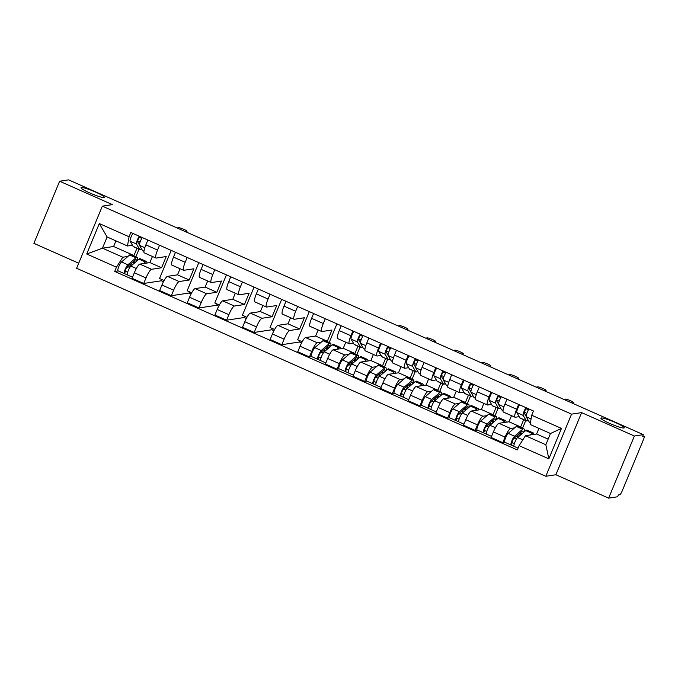 <?xml version="1.0" encoding="UTF-8"?>
<svg xmlns="http://www.w3.org/2000/svg" width="678" height="678" viewBox="0 0 678 678"><rect width="100%" height="100%" fill="white"/><g stroke="black" fill="none" stroke-linecap="round" stroke-linejoin="round"><path stroke-width="1.02" d="M601.242 417.962A12.645 1.542 -157.5 0 1 614.319 422.055A12.645 1.542 -157.5 0 1 624.252 427.826A12.645 1.542 -157.5 0 1 623.904 428.013A12.645 1.542 -157.5 0 1 610.827 423.928A12.645 1.542 -157.5 0 1 600.894 418.148A12.645 1.542 -157.5 0 1 601.242 417.962M81.385 187.509A12.645 1.542 -157.5 0 1 94.462 191.603A12.645 1.542 -157.5 0 1 104.395 197.374A12.645 1.542 -157.5 0 1 104.048 197.561A12.645 1.542 -157.5 0 1 90.971 193.476A12.645 1.542 -157.5 0 1 81.038 187.696A12.645 1.542 -157.5 0 1 81.385 187.509M608.641 498.135L634.379 436.013L643.354 434.649L68.605 179.865L59.63 181.229L112.395 204.62L102.344 206.146L76.606 268.276L545.824 476.278L555.875 474.744L608.641 498.135L617.616 496.771L618.37 494.957L619.768 494.745A3.949 0.771 113.9 0 0 622.167 490.991L643.405 439.734A3.949 0.771 113.9 0 0 644.1 436.259A3.949 0.771 113.9 0 0 643.998 436.242L644.1 436.259M59.63 181.229L33.9 243.351L78.699 263.217M634.379 436.013L581.614 412.622L571.554 414.148L102.344 206.146M643.354 434.649L642.6 436.454L643.998 436.242M152.431 256.487L149.897 262.589L139.846 264.115A9.085 1.78 113.9 0 0 134.32 272.768L132.032 278.294L143.719 283.472L146.007 277.946A9.085 1.78 -66.1 0 1 151.533 269.302L161.584 267.768L166.237 256.538L156.186 258.072A9.085 1.78 -66.1 0 1 155.948 258.047A9.085 1.78 -66.1 0 1 157.559 250.055L159.559 245.233M157.559 250.055L145.872 244.877A9.085 1.78 113.9 0 0 144.261 252.86L155.948 258.047M145.872 244.877L147.872 240.054M163.457 281.726L161.347 280.785L143.719 283.472M161.347 280.785L161.864 279.548M171.195 250.394L159.542 278.514L164.093 280.531M180.051 268.725L177.526 274.836L167.466 276.361A9.085 1.78 113.9 0 0 161.94 285.014L159.652 290.531L171.339 295.718L173.627 290.192A9.085 1.78 -66.1 0 1 179.153 281.539L189.213 280.014L193.857 268.785L183.806 270.31A9.085 1.78 -66.1 0 1 183.569 270.285A9.085 1.78 -66.1 0 1 185.179 262.301L187.179 257.479M175.492 252.292L173.492 257.115A9.085 1.78 113.9 0 0 171.89 265.106L183.569 270.285M191.077 293.964L188.976 293.032L171.339 295.718M188.976 293.032L189.484 291.794M198.815 262.64L187.162 290.76L191.713 292.777M207.671 280.972L205.146 287.082L195.086 288.608A9.085 1.78 113.9 0 0 189.56 297.252L187.272 302.778L198.959 307.956L201.247 302.439A9.085 1.78 -66.1 0 1 206.773 293.786L216.833 292.26L221.486 281.031L211.426 282.556A9.085 1.78 -66.1 0 1 211.197 282.531A9.085 1.78 -66.1 0 1 212.799 274.539L214.799 269.725M203.112 264.539L201.112 269.361A9.085 1.78 113.9 0 0 199.51 277.353L211.197 282.531M218.697 306.21L216.596 305.278L198.959 307.956M216.596 305.278L217.104 304.032M226.435 274.878L214.79 303.007L219.333 305.024M235.291 293.218L232.766 299.32L222.706 300.854A9.085 1.78 113.9 0 0 217.18 309.499L214.892 315.024L226.579 320.202L228.867 314.677A9.085 1.78 -66.1 0 1 234.393 306.032L244.453 304.507L249.106 293.277L239.046 294.803A9.085 1.78 -66.1 0 1 238.817 294.777A9.085 1.78 -66.1 0 1 240.427 286.786L242.419 281.963M230.732 276.785L228.74 281.607A9.085 1.78 113.9 0 0 227.13 289.599L238.817 294.777M246.326 318.457L244.216 317.524L226.579 320.202M244.216 317.524L244.733 316.279M254.055 287.125L242.41 315.253L246.953 317.27M262.92 305.464L260.386 311.566L250.335 313.1A9.085 1.78 113.9 0 0 244.809 321.745L242.521 327.271L254.199 332.449L256.487 326.923A9.085 1.78 -66.1 0 1 262.013 318.279L272.073 316.745L276.726 305.515L266.666 307.049A9.085 1.78 -66.1 0 1 266.437 307.024A9.085 1.78 -66.1 0 1 268.047 299.032L270.039 294.21M258.352 289.031L256.36 293.854A9.085 1.78 113.9 0 0 254.75 301.846L266.437 307.024M273.946 330.703L271.836 329.771L254.199 332.449M271.836 329.771L272.353 328.525M281.684 299.371L270.03 327.499L274.582 329.508M290.54 317.702L288.006 323.813L277.955 325.338A9.085 1.78 113.9 0 0 272.429 333.991L270.141 339.517L281.828 344.695L284.116 339.17A9.085 1.78 -66.1 0 1 289.642 330.525L299.693 328.991L304.346 317.762L294.294 319.296A9.085 1.78 -66.1 0 1 294.057 319.27A9.085 1.78 -66.1 0 1 295.667 311.278L297.667 306.456M285.98 301.278L283.98 306.1A9.085 1.78 113.9 0 0 282.37 314.084L294.057 319.27M301.566 342.949L299.456 342.009L281.828 344.695M299.456 342.009L299.973 340.771M309.304 311.617L297.65 339.737L302.202 341.754M318.16 329.949L315.634 336.059L305.575 337.585A9.085 1.78 113.9 0 0 300.049 346.238L297.761 351.755L309.448 356.942L311.736 351.416A9.085 1.78 -66.1 0 1 317.262 342.763L321.262 342.161M313.6 313.516L311.6 318.338A9.085 1.78 113.9 0 0 309.999 326.33L321.677 331.508A9.085 1.78 -66.1 0 1 323.287 323.525L325.287 318.702M311.583 356.611L309.448 356.942M336.924 323.864L329.211 342.492M326.626 341.339L327.321 341.237L331.966 330.008L321.914 331.534A9.085 1.78 -66.1 0 1 321.677 331.508M345.78 342.195L343.254 348.297L333.195 349.831A9.085 1.78 113.9 0 0 327.669 358.476L325.381 364.001L337.068 369.179L339.356 363.662A9.085 1.78 -66.1 0 1 344.882 355.009L348.882 354.399M341.22 325.762L339.22 330.584A9.085 1.78 113.9 0 0 337.619 338.576L349.306 343.754A9.085 1.78 -66.1 0 1 350.907 335.763L352.907 330.949M339.203 368.857L337.068 369.179M359.984 347.119L356.831 354.73M353.433 343.187L349.534 343.78A9.085 1.78 -66.1 0 1 349.306 343.754M354.247 353.585L354.941 353.484L357.95 346.212M373.4 354.441L370.874 360.543L360.815 362.077A9.085 1.78 113.9 0 0 355.289 370.722L353.001 376.248L364.688 381.426L366.976 375.9A9.085 1.78 -66.1 0 1 372.502 367.256L376.51 366.645M368.84 338.008L366.849 342.831A9.085 1.78 113.9 0 0 365.239 350.823L376.926 356.001A9.085 1.78 -66.1 0 1 378.536 348.009L380.528 343.187M366.832 381.104L364.688 381.426M387.604 359.357L384.451 366.976M381.053 355.433L377.154 356.026A9.085 1.78 -66.1 0 1 376.926 356.001M381.867 365.832L382.561 365.73L385.57 358.459M401.029 366.688L398.495 372.79L388.443 374.324A9.085 1.78 113.9 0 0 382.917 382.968L380.629 388.494L392.308 393.672L394.596 388.147A9.085 1.78 -66.1 0 1 400.122 379.502L404.13 378.892M396.461 350.255L394.469 355.077A9.085 1.78 113.9 0 0 392.859 363.069L404.546 368.247A9.085 1.78 -66.1 0 1 406.156 360.255L408.148 355.433M394.452 393.35L392.308 393.672M415.233 371.603L412.071 379.222M408.673 367.679L404.774 368.273A9.085 1.78 -66.1 0 1 404.546 368.247M409.487 378.078L410.182 377.968L413.19 370.705M428.649 378.926L426.115 385.036L416.063 386.562A9.085 1.78 113.9 0 0 410.537 395.215L408.249 400.74L419.936 405.919L422.224 400.393A9.085 1.78 -66.1 0 1 427.75 391.748L431.75 391.138M424.089 362.501L422.089 367.323A9.085 1.78 113.9 0 0 420.479 375.307L432.166 380.494A9.085 1.78 -66.1 0 1 433.776 372.502L435.776 367.679M422.072 405.588L419.936 405.919M442.853 383.85L439.691 391.469M436.301 379.926L432.403 380.519A9.085 1.78 -66.1 0 1 432.166 380.494M437.107 390.325L437.802 390.214L440.819 382.943M456.269 391.172L453.743 397.283L443.683 398.808A9.085 1.78 113.9 0 0 438.158 407.461L435.869 412.978L447.556 418.165L449.845 412.639A9.085 1.78 -66.1 0 1 455.37 403.986L459.37 403.385M451.709 374.739L449.709 379.561A9.085 1.78 113.9 0 0 448.107 387.553L459.786 392.731A9.085 1.78 -66.1 0 1 461.396 384.748L463.396 379.926M449.692 417.834L447.556 418.165M470.473 396.096L467.32 403.715M463.921 392.164L460.023 392.757A9.085 1.78 -66.1 0 1 459.786 392.731M464.735 402.562L465.43 402.461L468.439 395.189M483.889 403.418L481.363 409.52L471.303 411.054A9.085 1.78 113.9 0 0 465.778 419.699L463.489 425.225L475.176 430.403L477.465 424.886A9.085 1.78 -66.1 0 1 482.99 416.233L486.99 415.622M479.329 386.985L477.329 391.808A9.085 1.78 113.9 0 0 475.727 399.8L487.414 404.978A9.085 1.78 -66.1 0 1 489.016 396.986L491.016 392.172M477.312 430.081L475.176 430.403M498.093 408.342L494.94 415.953M491.542 404.41L487.643 405.003A9.085 1.78 -66.1 0 1 487.414 404.978M492.355 414.809L493.05 414.707L496.059 407.436M511.509 415.665L508.983 421.767L498.923 423.301A9.085 1.78 113.9 0 0 493.398 431.945L491.109 437.471L502.796 442.649L505.085 437.124A9.085 1.78 -66.1 0 1 510.61 428.479L514.619 427.869M506.949 399.232L504.957 404.054A9.085 1.78 113.9 0 0 503.347 412.046L515.034 417.224A9.085 1.78 -66.1 0 1 516.644 409.232L518.636 404.41M504.94 442.327L502.796 442.649M525.713 420.58L522.56 428.199M519.162 416.656L515.263 417.25A9.085 1.78 -66.1 0 1 515.034 417.224M519.975 427.055L520.67 426.954L523.679 419.682M508.983 421.767L520.67 426.954M481.363 409.52L493.05 414.707M453.743 397.283L465.43 402.461M426.115 385.036L437.802 390.214M398.495 372.79L410.182 377.968M370.874 360.543L382.561 365.73M343.254 348.297L354.941 353.484M315.634 336.059L327.321 341.237M288.006 323.813L299.693 328.991M260.386 311.566L272.073 316.745M232.766 299.32L244.453 304.507M205.146 287.082L216.833 292.26M177.526 274.836L189.213 280.014M149.897 262.589L161.584 267.768M115.938 240.868L113.607 246.495L102.463 248.19L122.828 257.216L127.913 256.445M133.269 255.631L133.964 255.521L136.973 248.258M113.607 246.495L133.964 255.521M132.464 245.233L127.481 245.987L107.116 236.961L102.463 248.19L86.716 253.996L99.319 223.571L129.066 236.749L127.481 245.987M538.934 428.386L536.603 434.013L525.467 435.708L545.824 444.734L550.477 433.505L530.12 424.479L531.705 415.241L533.467 410.987L130.829 232.495L129.066 236.749M531.705 415.241L561.452 428.428L548.849 458.862L519.102 445.675L525.467 435.708M122.828 257.216L116.463 267.183L114.701 271.437L517.339 449.929L519.102 445.675M116.463 267.183L86.716 253.996M545.824 476.278L571.554 414.148M555.875 474.744L581.614 412.622M536.603 434.013L548.146 439.132M118.235 270.903L114.701 271.437M139.015 249.157L135.854 256.776M99.319 223.571L107.116 236.961M545.824 444.734L548.849 458.862M550.477 433.505L561.452 428.428M143.948 251.343L142.795 250.835A11.848 2.322 -66.1 0 1 142.541 250.589L139.49 245.326A4.941 0.966 -66.1 0 1 140.083 242.071A4.941 0.966 -66.1 0 1 142.287 237.58M139.405 244.86L137.575 241.699A2.373 0.466 -66.1 0 1 138.168 239.368A2.373 0.466 -66.1 0 1 139.49 237.402L141.77 238.419M137.6 241.012A9.28 1.822 113.9 0 0 137.676 240.876L140.126 241.961M141.397 248.614A11.848 2.322 -66.1 0 1 139.778 249.496A11.848 2.322 -66.1 0 1 139.532 249.258L136.481 243.987A4.941 0.966 -66.1 0 1 137.075 240.732A4.941 0.966 -66.1 0 1 139.278 236.241M139.778 249.496L133.405 246.673A11.848 2.322 -66.1 0 1 133.159 246.428L130.108 241.165A4.941 0.966 -66.1 0 1 130.701 237.91A4.941 0.966 -66.1 0 1 132.905 233.418M185.23 231.562L186.899 231.308A4.543 0.551 22.5 0 0 187.026 231.24A4.543 0.551 22.5 0 0 183.458 229.164A4.543 0.551 22.5 0 0 178.755 227.698L177.085 227.952M139.49 237.402L139.863 236.503M135.066 262.522L132.803 262.115M136.431 261.344A9.28 1.822 113.9 0 0 136.117 259.699A9.28 1.822 113.9 0 0 135.202 260.064L127.083 267.022A2.373 0.466 113.9 0 0 125.752 269.336A2.373 0.466 113.9 0 0 125.396 271.268A2.373 0.466 113.9 0 0 125.455 271.276L124.481 273.632A4.941 0.966 113.9 0 1 124.354 273.615L117.98 270.785A4.941 0.966 113.9 0 1 118.726 266.768A4.941 0.966 113.9 0 1 121.498 261.954L129.608 254.987A11.848 2.322 113.9 0 1 130.786 254.53L137.159 257.352A11.848 2.322 113.9 0 0 135.99 257.81L127.871 264.776A4.941 0.966 113.9 0 0 125.099 269.59A4.941 0.966 113.9 0 0 124.354 273.615M135.363 262.267L133.558 261.471M137.397 260.522A11.848 2.322 113.9 0 0 137.159 257.352M131.651 263.106L130.261 266.827M130.134 266.768L126.862 267.268M127.633 272.242L125.354 271.225M146.99 263.03A11.848 2.322 113.9 0 0 146.541 261.513L140.168 258.691A11.848 2.322 113.9 0 0 138.998 259.149L130.879 266.115A4.941 0.966 113.9 0 0 128.108 270.929A4.941 0.966 113.9 0 0 127.362 274.946L132.473 277.217M146.541 261.513A11.848 2.322 113.9 0 0 145.372 261.971L143.524 263.556M127.269 274.861L124.481 273.632M132.439 262.428L134.236 263.225M364.917 349.306L363.764 348.789A11.848 2.322 -66.1 0 1 363.51 348.551L360.467 343.28A4.941 0.966 -66.1 0 1 361.06 340.025A4.941 0.966 -66.1 0 1 363.264 335.534M360.382 342.822L358.552 339.653A2.373 0.466 -66.1 0 1 359.145 337.33A2.373 0.466 -66.1 0 1 360.459 335.364L362.747 336.373M358.569 338.966A9.28 1.822 113.9 0 0 358.654 338.839L361.094 339.924M362.366 346.577A11.848 2.322 -66.1 0 1 360.755 347.458A11.848 2.322 -66.1 0 1 360.501 347.212L357.45 341.949A4.941 0.966 -66.1 0 1 358.052 338.686A4.941 0.966 -66.1 0 1 360.255 334.203M360.755 347.458L354.382 344.627A11.848 2.322 -66.1 0 1 354.128 344.39L351.077 339.119A4.941 0.966 -66.1 0 1 351.679 335.864A4.941 0.966 -66.1 0 1 353.882 331.373M406.198 329.516L407.876 329.262A4.543 0.551 22.5 0 0 407.995 329.194A4.543 0.551 22.5 0 0 404.427 327.118A4.543 0.551 22.5 0 0 399.723 325.652L398.054 325.906M360.459 335.364L360.832 334.457M392.545 361.544L391.384 361.035A11.848 2.322 -66.1 0 1 391.138 360.798L388.087 355.526A4.941 0.966 -66.1 0 1 388.68 352.272A4.941 0.966 -66.1 0 1 390.884 347.78M388.002 355.06L386.172 351.899A2.373 0.466 -66.1 0 1 386.765 349.568A2.373 0.466 -66.1 0 1 388.079 347.602L390.367 348.619M386.197 351.212A9.28 1.822 113.9 0 0 386.274 351.077L388.723 352.162M389.994 358.815A11.848 2.322 -66.1 0 1 388.375 359.704A11.848 2.322 -66.1 0 1 388.121 359.459L385.079 354.196A4.941 0.966 -66.1 0 1 385.672 350.933A4.941 0.966 -66.1 0 1 387.875 346.45M388.375 359.704L382.002 356.874A11.848 2.322 -66.1 0 1 381.748 356.636L378.697 351.365A4.941 0.966 -66.1 0 1 379.299 348.111A4.941 0.966 -66.1 0 1 381.502 343.619M433.827 341.763L435.496 341.509A4.543 0.551 22.5 0 0 435.615 341.441A4.543 0.551 22.5 0 0 432.047 339.364A4.543 0.551 22.5 0 0 427.352 337.898L425.674 338.153M388.079 347.602L388.452 346.704M420.165 373.79L419.012 373.281A11.848 2.322 -66.1 0 1 418.758 373.036L415.707 367.773A4.941 0.966 -66.1 0 1 416.3 364.518A4.941 0.966 -66.1 0 1 418.504 360.026M415.622 367.306L413.792 364.145A2.373 0.466 -66.1 0 1 414.385 361.815A2.373 0.466 -66.1 0 1 415.707 359.849L417.987 360.865M413.817 363.459A9.28 1.822 113.9 0 0 413.894 363.323L416.343 364.408M417.614 371.061A11.848 2.322 -66.1 0 1 415.995 371.942A11.848 2.322 -66.1 0 1 415.75 371.705L412.699 366.434A4.941 0.966 -66.1 0 1 413.292 363.179A4.941 0.966 -66.1 0 1 415.495 358.687M415.995 371.942L409.622 369.12A11.848 2.322 -66.1 0 1 409.368 368.874L406.325 363.611A4.941 0.966 -66.1 0 1 406.919 360.357A4.941 0.966 -66.1 0 1 409.122 355.865M461.447 354.009L463.116 353.755A4.543 0.551 22.5 0 0 463.244 353.687A4.543 0.551 22.5 0 0 459.667 351.611A4.543 0.551 22.5 0 0 454.972 350.145L453.302 350.399M415.707 359.849L416.08 358.95M328.415 348.229L326.152 347.831M329.788 347.06A9.28 1.822 113.9 0 0 329.466 345.416A9.28 1.822 113.9 0 0 328.55 345.772L320.431 352.738A2.373 0.466 113.9 0 0 319.109 355.052A2.373 0.466 113.9 0 0 318.745 356.975A2.373 0.466 113.9 0 0 318.813 356.984L317.829 359.34A4.941 0.966 113.9 0 1 317.711 359.323L311.338 356.501A4.941 0.966 113.9 0 1 312.075 352.475A4.941 0.966 113.9 0 1 314.846 347.661L322.965 340.695A11.848 2.322 113.9 0 1 324.135 340.237L330.508 343.068A11.848 2.322 113.9 0 0 329.339 343.526L321.219 350.492A4.941 0.966 113.9 0 0 318.448 355.306A4.941 0.966 113.9 0 0 317.711 359.323M328.711 347.984L326.906 347.178M330.745 346.229A11.848 2.322 113.9 0 0 330.508 343.068M324.999 348.823L323.609 352.535M323.482 352.484L320.211 352.975M320.991 357.95L318.702 356.942M340.339 348.746A11.848 2.322 113.9 0 0 339.898 347.229L333.517 344.399A11.848 2.322 113.9 0 0 332.347 344.856L324.228 351.823A4.941 0.966 113.9 0 0 321.465 356.636A4.941 0.966 113.9 0 0 320.719 360.662L325.83 362.925M339.898 347.229A11.848 2.322 113.9 0 0 338.72 347.687L336.873 349.272M320.626 360.577L317.829 359.34M325.787 348.145L327.593 348.941M356.035 360.476L353.772 360.077M357.408 359.306A9.28 1.822 113.9 0 0 357.094 357.662A9.28 1.822 113.9 0 0 356.17 358.018L348.06 364.984A2.373 0.466 113.9 0 0 346.729 367.29A2.373 0.466 113.9 0 0 346.373 369.222A2.373 0.466 113.9 0 0 346.433 369.23L345.458 371.586A4.941 0.966 113.9 0 1 345.331 371.569L338.958 368.747A4.941 0.966 113.9 0 1 339.695 364.722A4.941 0.966 113.9 0 1 342.466 359.908L350.585 352.941A11.848 2.322 113.9 0 1 351.755 352.484L358.128 355.314A11.848 2.322 113.9 0 0 356.959 355.772L348.839 362.73A4.941 0.966 113.9 0 0 346.077 367.552A4.941 0.966 113.9 0 0 345.331 371.569M356.331 360.221L354.535 359.425M358.365 358.476A11.848 2.322 113.9 0 0 358.128 355.314M352.619 361.069L351.229 364.781M351.102 364.722L347.839 365.222M348.611 370.196L346.322 369.188M367.959 360.993A11.848 2.322 113.9 0 0 367.518 359.467L361.145 356.645A11.848 2.322 113.9 0 0 359.967 357.103L351.857 364.069A4.941 0.966 113.9 0 0 349.085 368.883A4.941 0.966 113.9 0 0 348.339 372.908L353.45 375.171M367.518 359.467A11.848 2.322 113.9 0 0 366.34 359.933L364.493 361.518M348.246 372.824L345.458 371.586M353.408 360.391L355.213 361.188M383.663 372.722L381.392 372.324M385.028 371.552A9.28 1.822 113.9 0 0 384.714 369.9A9.28 1.822 113.9 0 0 383.799 370.264L375.68 377.231A2.373 0.466 113.9 0 0 374.349 379.536A2.373 0.466 113.9 0 0 373.993 381.468A2.373 0.466 113.9 0 0 374.053 381.477L373.078 383.833A4.941 0.966 113.9 0 1 372.951 383.816L366.578 380.994A4.941 0.966 113.9 0 1 367.323 376.968A4.941 0.966 113.9 0 1 370.095 372.154L378.205 365.188A11.848 2.322 113.9 0 1 379.383 364.73L385.757 367.552A11.848 2.322 113.9 0 0 384.579 368.01L376.468 374.976A4.941 0.966 113.9 0 0 373.697 379.79A4.941 0.966 113.9 0 0 372.951 383.816M383.951 372.468L382.155 371.671M385.994 370.722A11.848 2.322 113.9 0 0 385.757 367.552M380.239 373.307L378.849 377.027M378.731 376.968L375.459 377.468M376.231 382.443L373.942 381.426M395.579 373.231A11.848 2.322 113.9 0 0 395.138 371.714L388.765 368.891A11.848 2.322 113.9 0 0 387.587 369.349L379.477 376.315A4.941 0.966 113.9 0 0 376.705 381.129A4.941 0.966 113.9 0 0 375.959 385.155L381.07 387.418M395.138 371.714A11.848 2.322 113.9 0 0 393.969 372.171L392.113 373.764M375.866 385.07L373.078 383.833M381.036 372.629L382.833 373.434M411.283 384.968L409.02 384.562M412.648 383.79A9.28 1.822 113.9 0 0 412.334 382.146A9.28 1.822 113.9 0 0 411.419 382.511L403.3 389.469A2.373 0.466 113.9 0 0 401.969 391.782A2.373 0.466 113.9 0 0 401.613 393.715A2.373 0.466 113.9 0 0 401.673 393.723L400.698 396.071A4.941 0.966 113.9 0 1 400.571 396.062L394.198 393.232A4.941 0.966 113.9 0 1 394.943 389.214A4.941 0.966 113.9 0 1 397.715 384.401L405.825 377.434A11.848 2.322 113.9 0 1 407.003 376.976L413.377 379.799A11.848 2.322 113.9 0 0 412.207 380.256L404.088 387.223A4.941 0.966 113.9 0 0 401.317 392.037A4.941 0.966 113.9 0 0 400.571 396.062M411.58 384.714L409.775 383.918M413.614 382.968A11.848 2.322 113.9 0 0 413.377 379.799M407.868 385.553L406.478 389.274M406.351 389.214L403.079 389.714M403.851 394.689L401.571 393.672M423.208 385.477A11.848 2.322 113.9 0 0 422.758 383.96L416.385 381.138A11.848 2.322 113.9 0 0 415.216 381.595L407.097 388.562A4.941 0.966 113.9 0 0 404.325 393.376A4.941 0.966 113.9 0 0 403.579 397.393L408.69 399.664M422.758 383.96A11.848 2.322 113.9 0 0 421.589 384.418L419.741 386.002M403.486 397.308L400.698 396.071M408.656 384.875L410.453 385.672M447.785 386.036L446.632 385.528A11.848 2.322 -66.1 0 1 446.378 385.282L443.327 380.019A4.941 0.966 -66.1 0 1 443.929 376.756A4.941 0.966 -66.1 0 1 446.132 372.273M443.243 379.553L441.412 376.383A2.373 0.466 -66.1 0 1 442.005 374.061A2.373 0.466 -66.1 0 1 443.327 372.095L445.607 373.103M441.437 375.705A9.28 1.822 113.9 0 0 441.514 375.57L443.963 376.654M445.234 383.307A11.848 2.322 -66.1 0 1 443.624 384.189A11.848 2.322 -66.1 0 1 443.37 383.951L440.319 378.68A4.941 0.966 -66.1 0 1 440.912 375.426A4.941 0.966 -66.1 0 1 443.115 370.934M443.624 384.189L437.242 381.367A11.848 2.322 -66.1 0 1 436.996 381.121L433.945 375.858A4.941 0.966 -66.1 0 1 434.539 372.595A4.941 0.966 -66.1 0 1 436.742 368.112M489.067 366.256L490.736 366.001A4.543 0.551 22.5 0 0 490.864 365.934A4.543 0.551 22.5 0 0 487.296 363.857A4.543 0.551 22.5 0 0 482.592 362.391L480.922 362.645M443.327 372.095L443.7 371.197M438.903 397.215L436.64 396.808M440.268 396.037A9.28 1.822 113.9 0 0 439.954 394.393A9.28 1.822 113.9 0 0 439.039 394.749L430.92 401.715A2.373 0.466 113.9 0 0 429.589 404.029A2.373 0.466 113.9 0 0 429.233 405.961A2.373 0.466 113.9 0 0 429.293 405.961L428.318 408.317A4.941 0.966 113.9 0 1 428.191 408.309L421.818 405.478A4.941 0.966 113.9 0 1 422.564 401.461A4.941 0.966 113.9 0 1 425.335 396.638L433.454 389.681A11.848 2.322 113.9 0 1 434.623 389.223L440.997 392.045A11.848 2.322 113.9 0 0 439.827 392.503L431.708 399.469A4.941 0.966 113.9 0 0 428.937 404.283A4.941 0.966 113.9 0 0 428.191 408.309M439.2 396.961L437.395 396.164M441.234 395.215A11.848 2.322 113.9 0 0 440.997 392.045M435.488 397.8L434.098 401.512M433.971 401.461L430.7 401.952M431.471 406.927L429.191 405.919M450.828 397.723A11.848 2.322 113.9 0 0 450.378 396.206L444.005 393.376A11.848 2.322 113.9 0 0 442.836 393.833L434.717 400.8A4.941 0.966 113.9 0 0 431.945 405.614A4.941 0.966 113.9 0 0 431.208 409.639L436.318 411.902M450.378 396.206A11.848 2.322 113.9 0 0 449.209 396.664L447.361 398.249M431.106 409.554L428.318 408.317M436.276 397.122L438.081 397.918M475.405 398.283L474.253 397.766A11.848 2.322 -66.1 0 1 473.998 397.528L470.947 392.257A4.941 0.966 -66.1 0 1 471.549 389.002A4.941 0.966 -66.1 0 1 473.752 384.511M470.871 391.799L469.032 388.63A2.373 0.466 -66.1 0 1 469.634 386.307A2.373 0.466 -66.1 0 1 470.947 384.341L473.227 385.35M469.057 387.952A9.28 1.822 113.9 0 0 469.142 387.816L471.583 388.901M472.854 395.554A11.848 2.322 -66.1 0 1 471.244 396.435A11.848 2.322 -66.1 0 1 470.99 396.189L467.939 390.926A4.941 0.966 -66.1 0 1 468.54 387.672A4.941 0.966 -66.1 0 1 470.744 383.18M471.244 396.435L464.871 393.613A11.848 2.322 -66.1 0 1 464.616 393.367L461.565 388.104A4.941 0.966 -66.1 0 1 462.159 384.841A4.941 0.966 -66.1 0 1 464.371 380.358M516.687 378.494L518.356 378.239A4.543 0.551 22.5 0 0 518.484 378.171A4.543 0.551 22.5 0 0 514.916 376.104A4.543 0.551 22.5 0 0 510.212 374.629L508.542 374.883M470.947 384.341L471.32 383.434M466.523 409.453L464.26 409.054M467.896 408.283A9.28 1.822 113.9 0 0 467.574 406.639A9.28 1.822 113.9 0 0 466.659 406.995L458.54 413.961A2.373 0.466 113.9 0 0 457.218 416.275A2.373 0.466 113.9 0 0 456.853 418.199A2.373 0.466 113.9 0 0 456.921 418.207L455.938 420.563A4.941 0.966 113.9 0 1 455.819 420.546L449.446 417.724A4.941 0.966 113.9 0 1 450.184 413.699A4.941 0.966 113.9 0 1 452.955 408.885L461.074 401.918A11.848 2.322 113.9 0 1 462.243 401.461L468.617 404.291A11.848 2.322 113.9 0 0 467.447 404.749L459.328 411.716A4.941 0.966 113.9 0 0 456.557 416.529A4.941 0.966 113.9 0 0 455.819 420.546M466.82 409.207L465.015 408.402M468.854 407.453A11.848 2.322 113.9 0 0 468.617 404.291M463.108 410.046L461.718 413.758M461.591 413.707L458.32 414.199M459.099 419.174L456.811 418.165M478.448 409.97A11.848 2.322 113.9 0 0 478.007 408.453L471.625 405.622A11.848 2.322 113.9 0 0 470.456 406.08L462.337 413.046A4.941 0.966 113.9 0 0 459.574 417.86A4.941 0.966 113.9 0 0 458.828 421.886L463.938 424.148M478.007 408.453A11.848 2.322 113.9 0 0 476.829 408.91L474.981 410.495M458.735 421.801L455.938 420.563M463.896 409.368L465.701 410.165M503.025 410.529L501.873 410.012A11.848 2.322 -66.1 0 1 501.618 409.775L498.576 404.503A4.941 0.966 -66.1 0 1 499.169 401.249A4.941 0.966 -66.1 0 1 501.373 396.757M498.491 404.046L496.66 400.876A2.373 0.466 -66.1 0 1 497.254 398.554A2.373 0.466 -66.1 0 1 498.567 396.588L500.856 397.596M496.677 400.19A9.28 1.822 113.9 0 0 496.762 400.062L499.203 401.147M500.474 407.8A11.848 2.322 -66.1 0 1 498.864 408.681A11.848 2.322 -66.1 0 1 498.61 408.436L495.559 403.173A4.941 0.966 -66.1 0 1 496.16 399.91A4.941 0.966 -66.1 0 1 498.364 395.427M498.864 408.681L492.491 405.851A11.848 2.322 -66.1 0 1 492.236 405.614L489.185 400.342A4.941 0.966 -66.1 0 1 489.787 397.088A4.941 0.966 -66.1 0 1 491.991 392.596M544.307 390.74L545.985 390.486A4.543 0.551 22.5 0 0 546.104 390.418A4.543 0.551 22.5 0 0 542.536 388.341A4.543 0.551 22.5 0 0 537.832 386.875L536.162 387.13M498.567 396.588L498.94 395.681M494.143 421.699L491.881 421.301M495.516 420.529A9.28 1.822 113.9 0 0 495.203 418.885A9.28 1.822 113.9 0 0 494.279 419.241L486.168 426.208A2.373 0.466 113.9 0 0 484.838 428.513A2.373 0.466 113.9 0 0 484.482 430.445A2.373 0.466 113.9 0 0 484.541 430.454L483.567 432.81A4.941 0.966 113.9 0 1 483.439 432.793L477.066 429.971A4.941 0.966 113.9 0 1 477.804 425.945A4.941 0.966 113.9 0 1 480.575 421.131L488.694 414.165A11.848 2.322 113.9 0 1 489.863 413.707L496.237 416.538A11.848 2.322 113.9 0 0 495.067 416.995L486.948 423.953A4.941 0.966 113.9 0 0 484.185 428.776A4.941 0.966 113.9 0 0 483.439 432.793M494.44 421.445L492.643 420.648M496.474 419.699A11.848 2.322 113.9 0 0 496.237 416.538M490.728 422.292L489.338 426.004M489.211 425.945L485.948 426.445M486.719 431.42L484.431 430.411M506.068 422.216A11.848 2.322 113.9 0 0 505.627 420.691L499.254 417.868A11.848 2.322 113.9 0 0 498.076 418.326L489.965 425.292A4.941 0.966 113.9 0 0 487.194 430.106A4.941 0.966 113.9 0 0 486.448 434.132L491.558 436.395M505.627 420.691A11.848 2.322 113.9 0 0 504.449 421.157L502.601 422.741M486.355 434.047L483.567 432.81M491.516 421.614L493.321 422.411M530.425 422.674L529.493 422.258A11.848 2.322 -66.1 0 1 529.247 422.021L526.196 416.75A4.941 0.966 -66.1 0 1 526.789 413.495A4.941 0.966 -66.1 0 1 528.993 409.004M526.111 416.284L524.28 413.122A2.373 0.466 -66.1 0 1 524.874 410.792A2.373 0.466 -66.1 0 1 526.187 408.826L528.476 409.843M524.306 412.436A9.28 1.822 113.9 0 0 524.382 412.3L526.831 413.385M528.103 420.038A11.848 2.322 -66.1 0 1 526.484 420.928A11.848 2.322 -66.1 0 1 526.23 420.682L523.187 415.419A4.941 0.966 -66.1 0 1 523.78 412.156A4.941 0.966 -66.1 0 1 525.984 407.673M526.484 420.928L520.111 418.097A11.848 2.322 -66.1 0 1 519.856 417.86L516.805 412.588A4.941 0.966 -66.1 0 1 517.407 409.334A4.941 0.966 -66.1 0 1 519.611 404.842M571.935 402.986L573.605 402.732A4.543 0.551 22.5 0 0 573.724 402.664A4.543 0.551 22.5 0 0 570.156 400.588A4.543 0.551 22.5 0 0 565.46 399.122L563.782 399.376M526.187 408.826L526.56 407.927M521.772 433.945L519.501 433.547M523.136 432.776A9.28 1.822 113.9 0 0 522.823 431.123A9.28 1.822 113.9 0 0 521.899 431.488L513.788 438.454A2.373 0.466 113.9 0 0 512.458 440.759A2.373 0.466 113.9 0 0 512.102 442.692A2.373 0.466 113.9 0 0 512.161 442.7L511.187 445.056A4.941 0.966 113.9 0 1 511.059 445.039L504.686 442.217A4.941 0.966 113.9 0 1 505.432 438.191A4.941 0.966 113.9 0 1 508.203 433.378L516.314 426.411A11.848 2.322 113.9 0 1 517.492 425.954L523.865 428.776A11.848 2.322 113.9 0 0 522.687 429.233L514.577 436.2A4.941 0.966 113.9 0 0 511.805 441.014A4.941 0.966 113.9 0 0 511.059 445.039M522.06 433.691L520.263 432.895M524.102 431.945A11.848 2.322 113.9 0 0 523.865 428.776M518.348 434.53L516.958 438.251M516.839 438.191L513.568 438.691M514.339 443.666L512.051 442.649M533.688 434.454A11.848 2.322 113.9 0 0 533.247 432.937L526.874 430.115A11.848 2.322 113.9 0 0 525.696 430.572L517.585 437.539A4.941 0.966 113.9 0 0 514.814 442.353A4.941 0.966 113.9 0 0 514.068 446.378L518.077 448.15M533.247 432.937A11.848 2.322 113.9 0 0 532.077 433.395L530.221 434.988M513.975 446.294L511.187 445.056M519.145 433.852L520.941 434.657M510.61 428.479L498.923 423.301M482.99 416.233L471.303 411.054M455.37 403.986L443.683 398.808M427.75 391.748L416.063 386.562M400.122 379.502L388.443 374.324M372.502 367.256L360.815 362.077M344.882 355.009L333.195 349.831M317.262 342.763L305.575 337.585M289.642 330.525L277.955 325.338M262.013 318.279L250.335 313.1M234.393 306.032L222.706 300.854M206.773 293.786L195.086 288.608M179.153 281.539L167.466 276.361M151.533 269.302L139.846 264.115M489.016 396.986L477.329 391.808M461.396 384.748L449.709 379.561M433.776 372.502L422.089 367.323M406.156 360.255L394.469 355.077M378.536 348.009L366.849 342.831M350.907 335.763L339.22 330.584M323.287 323.525L311.6 318.338M295.667 311.278L283.98 306.1M268.047 299.032L256.36 293.854M240.427 286.786L228.74 281.607M212.799 274.539L201.112 269.361M185.179 262.301L173.492 257.115M516.644 409.232L504.957 404.054M477.465 424.886L465.778 419.699M449.845 412.639L438.158 407.461M422.224 400.393L410.537 395.215M394.596 388.147L382.917 382.968M366.976 375.9L355.289 370.722M339.356 363.662L327.669 358.476M311.736 351.416L300.049 346.238M284.116 339.17L272.429 333.991M256.487 326.923L244.809 321.745M228.867 314.677L217.18 309.499M201.247 302.439L189.56 297.252M173.627 290.192L161.94 285.014M146.007 277.946L134.32 272.768M505.085 437.124L493.398 431.945M142.541 250.589L143.956 251.224M139.49 245.326L144.821 247.69M133.159 246.428L139.532 249.258M130.108 241.165L136.481 243.987M186.899 231.308L186.552 232.147M135.99 257.81L129.608 254.987M127.871 264.776L121.498 261.954M145.372 261.971L138.998 259.149M136.337 268.53L130.879 266.115M363.51 348.551L364.934 349.178M360.467 343.28L365.798 345.644M354.128 344.39L360.501 347.212M351.077 339.119L357.45 341.949M407.876 329.262L407.52 330.101M391.138 360.798L392.554 361.425M388.087 355.526L393.418 357.891M381.748 356.636L388.121 359.459M378.697 351.365L385.079 354.196M435.496 341.509L435.149 342.348M418.758 373.036L420.174 373.671M415.707 367.773L421.038 370.137M409.368 368.874L415.75 371.705M406.325 363.611L412.699 366.434M463.116 353.755L462.769 354.594M329.339 343.526L322.965 340.695M321.219 350.492L314.846 347.661M338.72 347.687L332.347 344.856M329.686 354.247L324.228 351.823M356.959 355.772L350.585 352.941M348.839 362.73L342.466 359.908M366.34 359.933L359.967 357.103M357.314 366.484L351.857 364.069M384.579 368.01L378.205 365.188M376.468 374.976L370.095 372.154M393.969 372.171L387.587 369.349M384.935 378.731L379.477 376.315M412.207 380.256L405.825 377.434M404.088 387.223L397.715 384.401M421.589 384.418L415.216 381.595M412.555 390.977L407.097 388.562M446.378 385.282L447.802 385.909M443.327 380.019L448.658 382.384M436.996 381.121L443.37 383.951M433.945 375.858L440.319 378.68M490.736 366.001L490.389 366.84M439.827 392.503L433.454 389.681M431.708 399.469L425.335 396.638M449.209 396.664L442.836 393.833M440.175 403.224L434.717 400.8M473.998 397.528L475.422 398.156M470.947 392.257L476.278 394.621M464.616 393.367L470.99 396.189M461.565 388.104L467.939 390.926M518.356 378.239L518.009 379.087M467.447 404.749L461.074 401.918M459.328 411.716L452.955 408.885M476.829 408.91L470.456 406.08M467.795 415.47L462.337 413.046M501.618 409.775L503.042 410.402M498.576 404.503L503.907 406.868M492.236 405.614L498.61 408.436M489.185 400.342L495.559 403.173M545.985 390.486L545.629 391.325M495.067 416.995L488.694 414.165M486.948 423.953L480.575 421.131M504.449 421.157L498.076 418.326M495.423 427.708L489.965 425.292M529.247 422.021L530.45 422.555M526.196 416.75L531.069 418.911M519.856 417.86L526.23 420.682M516.805 412.588L523.187 415.419M573.605 402.732L573.257 403.571M522.687 429.233L516.314 426.411M514.577 436.2L508.203 433.378M532.077 433.395L525.696 430.572M522.814 439.853L517.585 437.539M187.026 231.24L186.636 232.181M407.995 329.194L407.605 330.144M435.615 341.441L435.225 342.382M463.244 353.687L462.854 354.628M490.864 365.934L490.474 366.874M518.484 378.171L518.094 379.121M546.104 390.418L545.714 391.367M573.724 402.664L573.334 403.605"/></g></svg>
